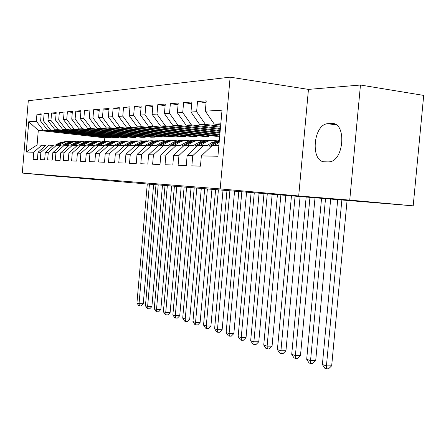 <?xml version="1.0" encoding="UTF-8"?>
<svg xmlns="http://www.w3.org/2000/svg" width="446" height="446" viewBox="0 0 446 446"><rect width="100%" height="100%" fill="white"/><g stroke="black" fill="none" stroke-linecap="round" stroke-linejoin="round"><path stroke-width="0.67" d="M230.142 77.164L28.293 100.74L22.3 173.076L220.185 188.909L230.142 77.164L308.454 89.395L298.692 195.967L349.742 200.115L360.468 85.03L308.454 89.395M360.468 85.03L423.7 95.411L413.191 205.84L349.742 200.115M110.446 137.134L110.391 137.753L104.81 137.825L38.3 130.36L28.756 121.752L26.247 152.041L33.768 152.209L33.177 159.322L37.408 159.501L38.005 152.303L40.881 152.365L40.279 159.618L44.667 159.796L45.28 152.46L48.268 152.526L47.65 159.919L52.215 160.103L52.84 152.627L55.945 152.694L55.315 160.231L60.059 160.426L60.701 152.8L63.934 152.872L63.287 160.56L68.227 160.761L68.879 152.978L72.246 153.056L71.589 160.9L76.729 161.112L77.403 153.168L80.91 153.246L80.23 161.251L85.593 161.474L86.284 153.363L89.941 153.441L89.245 161.625L94.842 161.853L95.55 153.569L99.369 153.653L98.655 162.01L104.503 162.249L105.223 153.781L109.214 153.864L108.484 162.411L114.594 162.662L115.336 154.004L119.511 154.093L118.764 162.835L125.159 163.097L125.923 154.232L130.293 154.327L129.518 163.275L136.22 163.548L137.006 154.478L141.588 154.578L140.791 163.738L147.821 164.028L148.624 154.734L153.435 154.84L152.621 164.223L159.997 164.524L160.828 155.002L165.879 155.113L165.037 164.73L172.797 165.048L173.65 155.28L178.963 155.398L178.099 165.265L186.261 165.6L187.147 155.582L192.744 155.704L191.852 165.828L200.455 166.185L201.363 155.894L217.916 156.256L222.019 110.173L205.322 111.171L206.23 100.846L197.517 101.532L196.625 111.695L190.977 112.03L191.858 101.978L183.596 102.625L182.726 112.526L177.363 112.849L178.222 103.048L170.372 103.667L169.53 113.317L164.435 113.624L165.265 104.069L157.795 104.659L156.981 114.07L152.131 114.36L152.939 105.039L145.825 105.596L145.028 114.784L140.412 115.062L141.198 105.964L134.413 106.499L133.644 115.469L129.234 115.731L129.998 106.845L123.525 107.352L122.773 116.122L118.564 116.373L119.311 107.687L113.122 108.172L112.392 116.74L108.367 116.986L109.092 108.489L103.177 108.952L102.463 117.337L98.611 117.566L99.319 109.259L93.654 109.705L92.958 117.906L89.272 118.129L89.964 109.995L84.534 110.418L83.854 118.452L80.319 118.664L80.994 110.697L75.787 111.11L75.123 118.976L71.728 119.177L72.386 111.377L67.391 111.768L66.744 119.478L63.483 119.673L64.129 112.03L59.329 112.403L58.694 119.963L55.56 120.147L56.19 112.654L51.574 113.016L50.956 120.426L47.939 120.604L48.558 113.251L44.115 113.602L43.507 120.872L40.608 121.044L41.21 113.83L36.934 114.165L41.138 114.672M28.756 121.752L36.338 121.301L36.934 114.165M413.191 205.84L134.146 182.916M115.291 137.68L47.56 130.031L50.498 129.925L118.619 137.636L115.291 137.68M40.608 121.044L47.56 130.031M43.507 120.872L50.498 129.925M26.247 152.041L37.085 144.967L45.86 145.385M33.768 152.209L41.996 144.978M123.698 137.569L54.992 129.764L58.047 129.658L127.149 137.519L123.698 137.569M47.939 120.604L54.992 129.764M50.956 120.426L58.047 129.658M38.005 152.303L46.312 144.989L53.252 145.418M40.881 152.365L49.238 144.995M132.423 137.446L62.713 129.491L65.891 129.373L136.002 137.401L132.423 137.446M55.56 120.147L62.713 129.491M58.694 119.963L65.891 129.373M45.28 152.46L53.715 145.011L60.929 145.457M48.268 152.526L56.759 145.017M141.477 137.323L70.747 129.201L74.047 129.084L145.195 137.273L141.477 137.323M63.483 119.673L70.747 129.201M66.744 119.478L74.047 129.084M52.84 152.627L61.409 145.028L68.907 145.496M55.945 152.694L64.57 145.039M150.882 137.195L79.098 128.9L82.538 128.777L154.751 137.139L150.882 137.195M71.728 119.177L79.098 128.9M75.123 118.976L82.538 128.777M60.701 152.8L69.409 145.05L77.208 145.541M63.934 152.872L72.698 145.061M160.666 137.061L87.801 128.593L91.38 128.465L164.685 137.006L160.666 137.061M80.319 118.664L87.801 128.593M83.854 118.452L91.38 128.465M68.879 152.978L77.732 145.073L85.855 145.586M72.246 153.056L81.155 145.084M170.846 136.922L96.866 128.264L100.601 128.13L175.033 136.861L170.846 136.922M89.272 118.129L96.866 128.264M92.958 117.906L100.601 128.13M77.403 153.168L86.401 145.095L94.864 145.63M80.91 153.246L89.969 145.106M181.444 136.777L106.326 127.93L110.223 127.79L185.804 136.716L181.444 136.777M98.611 117.566L106.326 127.93M102.463 117.337L110.223 127.79M86.284 153.363L95.433 145.117L104.264 145.68M89.941 153.441L99.151 145.128M192.488 136.621L116.2 127.573L120.275 127.428L197.037 136.56L192.488 136.621M108.367 116.986L116.2 127.573M112.392 116.74L120.275 127.428M95.55 153.569L104.855 145.145L114.076 145.736M99.369 153.653L108.74 145.156M204.012 136.465L126.519 127.205L130.784 127.054L208.761 136.398L204.012 136.465M118.564 116.373L126.519 127.205M122.773 116.122L130.784 127.054M105.223 153.781L114.694 145.173L124.328 145.792M109.214 153.864L118.753 145.184M219.7 136.247L216.042 136.298L137.318 126.82L141.778 126.658L219.711 136.075M129.234 115.731L137.318 126.82M133.644 115.469L141.778 126.658M115.336 154.004L124.975 145.201L135.049 145.848M119.511 154.093L129.217 145.212M219.806 135.06L148.624 126.413L153.301 126.246L219.867 134.357M140.412 115.062L148.624 126.413M145.028 114.784L153.301 126.246M125.923 154.232L135.729 145.229L146.282 145.914M130.293 154.327L140.172 145.24M219.962 133.276L160.476 125.989L165.382 125.817L220.029 132.534M152.131 114.36L160.476 125.989M156.981 114.07L165.382 125.817M137.006 154.478L146.99 145.257L151.646 145.268L158.051 145.981M141.588 154.578L151.646 145.268M220.129 131.38L172.92 125.543L178.071 125.359L220.201 130.589M164.435 113.624L172.92 125.543M169.53 113.317L178.071 125.359M148.624 154.734L158.798 145.29L163.682 145.301L170.405 146.054M153.435 154.84L163.682 145.301M220.313 129.362L185.993 125.081L191.406 124.886L220.385 128.515M177.363 112.849L185.993 125.081M182.726 112.526L191.406 124.886M160.828 155.002L171.192 145.324L176.321 145.335L183.384 146.132M165.879 155.113L176.321 145.335M220.502 127.205L199.747 124.585L205.45 124.384L220.58 126.296M190.977 112.03L199.747 124.585M196.625 111.695L205.45 124.384M173.65 155.28L184.209 145.357L189.606 145.374L197.043 146.216M178.963 155.398L189.606 145.374M220.709 124.891L214.236 124.066L220.803 123.832M205.322 111.171L214.236 124.066M187.147 155.582L197.907 145.39L203.588 145.407L211.426 146.305M192.744 155.704L203.588 145.407M60.444 176.465L134.14 182.96M298.692 195.967L220.185 188.909M60.427 176.616L22.3 173.076M110.391 137.753L43.229 130.187L38.3 130.36L37.085 144.967M104.81 137.825L104.52 141.22M201.363 155.894L212.341 145.429L218.88 145.452M208.845 135.433L208.761 136.398M197.121 135.64L197.037 136.56M185.882 135.84L185.804 136.716M175.105 136.03L175.033 136.861M164.758 136.208L164.685 137.006M154.818 136.381L154.751 137.139M145.257 136.543L145.195 137.273M136.063 136.705L136.002 137.401M127.205 136.855L127.149 137.519M118.675 136.994L118.619 137.636M36.338 121.301L43.229 130.187M328.15 161.898L329.326 161.837C344.262 161 346.67 121.959 331.696 123.525L327.581 123.687C312.992 124.796 310.282 162.255 324.816 161.809L328.15 161.898M197.517 101.532L206.069 102.719M183.596 102.625L191.708 103.745M170.372 103.667L178.077 104.715M157.795 104.659L165.126 105.641M145.825 105.596L152.811 106.527M134.413 106.499L141.075 107.374M123.525 107.352L129.881 108.183M113.122 108.172L119.199 108.958M103.177 108.952L108.991 109.699M93.654 109.705L99.224 110.407M84.534 110.418L89.869 111.093M75.787 111.11L80.904 111.751M67.391 111.768L72.302 112.381M59.329 112.403L64.046 112.983M51.574 113.016L56.112 113.568M44.115 113.602L48.48 114.131M337.7 199.618L322.391 364.538L326.439 365.882L331.679 365.809L347.077 200.421M341.853 199.992L326.439 365.882L326.478 368.836L324.861 368.296L322.391 364.538M331.679 365.809L328.574 368.803L326.478 368.836M214.236 145.435L219.148 142.447M206.609 145.753L211.649 142.692L219.337 140.323M210.3 146.177L219.259 141.159M219.304 140.668L214.331 142.687L208.867 146.009M321.555 198.264L306.692 359.325L310.544 360.602L315.712 360.546L330.67 199.005M325.519 198.587L310.544 360.602L310.633 363.507L309.089 362.988L306.692 359.325M315.712 360.546L312.696 363.479L310.633 363.507M206.308 145.719L208.165 144.811M200.271 145.402L204.72 142.709C208.433 140.523 212.313 139.866 216.349 140.741M192.94 145.747L200.51 141.466L203.872 140.568L207.306 140.451M196.452 146.149L204.697 141.443L208.087 140.54L211.543 140.423M209.414 140.401L206.141 140.601L202.936 141.505L195.086 145.993M306.162 196.998L291.717 354.347L295.397 355.573L300.487 355.529L315.021 197.729M309.942 197.31L295.397 355.573L295.52 358.417L294.048 357.921L291.717 354.347M300.487 355.529L297.554 358.4L295.52 358.417M192.828 145.736L193.965 145.128M186.991 145.363L191.362 142.737C194.974 140.629 198.749 139.983 202.679 140.797M179.933 145.742L187.42 141.533L190.71 140.657L194.077 140.529M184.544 145.357L192.059 141.276L194.724 140.629L198.108 140.507M196.084 140.49L192.873 140.685L189.734 141.566L181.979 145.97M183.278 146.121L183.618 145.914M291.467 195.8L277.418 349.597L280.93 350.768L285.953 350.74L300.086 196.502M295.079 196.095L280.93 350.768L281.091 353.561L279.687 353.087L277.418 349.597M285.953 350.74L283.099 353.55L281.091 353.561M174.353 145.329L178.64 142.765C182.158 140.724 185.831 140.089 189.667 140.847M167.545 145.736L174.949 141.594L178.171 140.735L181.466 140.607M172.017 145.324L179.392 141.343L181.996 140.713L185.313 140.585M183.378 140.568L180.229 140.763L177.157 141.627L169.491 145.953M277.423 194.646L263.748 345.059L267.109 346.174L272.06 346.163L285.814 195.337M280.874 194.93L267.109 346.174L267.305 348.923L265.955 348.471L263.748 345.059M272.06 346.163L269.284 348.917L267.305 348.923M162.299 145.296L166.514 142.792C169.937 140.819 173.522 140.189 177.263 140.903M155.738 145.725L163.052 141.65L166.207 140.813L169.435 140.685M160.069 145.29L167.306 141.41L169.859 140.791L173.109 140.657M171.264 140.646L168.175 140.841L165.159 141.683L157.594 145.931M263.987 193.547L250.669 340.716L253.885 341.781L258.769 341.787L272.16 194.216M267.288 193.815L253.885 341.781L254.114 344.479L252.826 344.05L250.669 340.716M258.769 341.787L256.065 344.479L254.114 344.479M150.793 145.268L154.94 142.82C158.274 140.903 161.77 140.284 165.427 140.953M144.459 145.714L151.696 141.705L154.784 140.886L157.951 140.752M148.669 145.262L155.158 141.689L158.269 140.864L161.452 140.73M159.696 140.719L154.283 141.521L147.336 145.257M251.12 192.494L238.147 336.557L241.23 337.577L246.047 337.594L259.093 193.146M254.287 192.756L241.23 337.577L241.481 340.231L240.243 339.813L238.147 336.557M246.047 337.594L243.405 340.231L241.481 340.231M139.804 145.24L143.885 142.848C147.135 140.986 150.542 140.373 154.115 141.003M133.683 145.697L140.83 141.756L143.863 140.958L146.968 140.825M137.775 145.234L144.744 141.527L150.319 140.802M148.635 140.791L143.328 141.577L136.498 145.229M238.794 191.485L226.139 332.565L229.093 333.547L233.849 333.575L246.566 192.12M241.827 191.735L229.093 333.547L229.372 336.156L228.19 335.754L226.139 332.565M233.849 333.575L231.273 336.161L229.372 336.156M129.284 145.218L133.304 142.871C136.476 141.064 139.81 140.462 143.3 141.053M123.369 145.686L130.438 141.806L133.41 141.025L136.454 140.886M127.35 145.206L134.201 141.583L139.665 140.869M138.054 140.858L135.132 141.047L132.278 141.834L126.129 145.201M226.969 190.514L214.621 328.741L217.458 329.683L222.141 329.717L234.557 191.139M229.88 190.754L217.458 329.683L217.76 332.248L216.622 331.863L214.621 328.741M222.141 329.717L219.633 332.259L217.76 332.248M119.16 145.229L123.18 142.893C126.274 141.142 129.53 140.546 132.941 141.103M113.501 145.669L120.487 141.856L123.403 141.087L126.385 140.953M117.376 145.179L123.525 141.839L126.458 141.07L129.463 140.93M127.918 140.919L122.801 141.683L116.205 145.173M215.613 189.583L203.56 325.067L206.286 325.97L210.908 326.015L223.022 190.191M218.406 189.818L206.286 325.97L206.604 328.49L205.517 328.128L203.56 325.067M210.908 326.015L208.455 328.507L206.604 328.49M109.465 145.234L113.474 142.915C116.501 141.209 119.679 140.624 123.018 141.153M104.041 145.658L104.732 145.257M104.927 145.145L111.506 141.7L116.735 141.008M107.809 145.151L114.421 141.689L119.684 140.992M118.201 140.986L110.552 142.921L106.689 145.151M204.703 188.691L192.934 321.538L195.549 322.408L200.109 322.458L211.945 189.288M207.39 188.914L195.549 322.408L195.889 324.883L194.841 324.532L192.934 321.538M200.109 322.458L197.712 324.905L195.889 324.883M100.166 145.24L104.169 142.937C107.124 141.276 110.234 140.696 113.501 141.198M95.873 145.123L102.335 141.75L107.469 141.07M98.638 145.128L105.139 141.733L110.301 141.053M108.88 141.042L101.359 142.943L97.562 145.128M194.211 187.833L182.709 318.143L185.229 318.979L189.728 319.041L201.291 188.413M196.797 188.045L185.229 318.979L185.586 321.415L184.577 321.075L182.709 318.143M189.728 319.041L187.381 321.438L185.586 321.415M91.246 145.24L95.238 142.96C98.126 141.343 101.17 140.769 104.37 141.243M87.176 145.101L93.532 141.795L98.577 141.126M89.836 145.106L95.678 141.973L98.454 141.248L101.298 141.109M99.932 141.103L92.539 142.965L88.799 145.101M184.12 187.008L172.87 314.87L175.295 315.679L179.738 315.746L191.039 187.576M186.606 187.209L175.295 315.679L175.668 318.082L174.698 317.753L172.87 314.87M179.738 315.746L177.441 318.104L175.668 318.082M82.677 145.245L89.724 141.677L92.974 141.142L95.595 141.287M78.819 145.078L85.069 141.839L90.025 141.181M81.339 145.101L87.121 142.012L89.847 141.304L92.64 141.165M91.33 141.159L84.06 142.982L80.38 145.078M174.397 186.211L163.392 311.726L165.728 312.501L170.11 312.574L181.165 186.768M176.794 186.406L165.728 312.501L166.118 314.865L165.182 314.547L163.392 311.726M170.11 312.574L167.869 314.893L166.118 314.865M74.443 145.245L81.406 141.728L84.589 141.198L87.16 141.332M70.78 145.056L74.393 143.004L81.802 141.231M73.155 145.106L76.868 142.999L84.316 141.215M83.056 141.209L75.909 142.999L72.285 145.056M165.026 185.447L154.26 308.688L156.513 309.44L160.839 309.518L171.654 185.988M167.334 185.631L156.513 309.44L156.908 311.765L156.011 311.464L154.26 308.688M160.839 309.518L158.642 311.799L156.908 311.765M66.521 145.245L73.406 141.772L76.522 141.254L79.042 141.376M63.042 145.034L66.605 143.021L73.885 141.282M65.283 145.112L68.985 143.015L76.305 141.265M75.09 141.259L68.06 143.021L64.492 145.039M155.989 184.705L145.452 305.766L147.62 306.486L151.891 306.575L162.483 185.235M158.219 184.889L147.62 306.486L148.033 308.777L147.163 308.487L145.452 305.766M151.891 306.575L149.739 308.81L148.033 308.777M58.894 145.24L65.701 141.817L68.138 141.349L71.226 141.415M55.594 145.011L59.101 143.038L66.259 141.326M57.701 145.117L61.397 143.032L68.589 141.315M67.418 141.31L60.505 143.038L56.949 145.039M147.275 183.992L136.95 302.94L139.046 303.637L143.261 303.726L153.63 184.51M149.421 184.165L139.046 303.637L139.47 305.895L138.628 305.61L136.95 302.94M143.261 303.726L141.153 305.928L139.47 305.895M334.115 123.854L331.696 123.525M335.86 124.657L328.345 123.626M216.037 142.681L218.763 142.675M211.649 142.692L214.331 142.687M202.133 142.714L204.72 142.709M197.957 142.72L200.505 142.714M188.898 142.742L191.362 142.737M184.923 142.753L187.353 142.748M176.293 142.77L178.64 142.765M172.507 142.781L174.821 142.776M164.273 142.798L166.514 142.792M160.66 142.809L162.868 142.804M152.8 142.826L154.94 142.82M149.349 142.832L151.462 142.832M141.839 142.848L143.885 142.848M138.533 142.859L140.551 142.854M131.347 142.876L133.304 142.871M128.186 142.882L130.12 142.876M121.306 142.898L123.18 142.893M118.279 142.904L120.13 142.898M111.678 142.921L113.474 142.915M108.774 142.926L110.552 142.921M102.446 142.943L104.169 142.937M99.659 142.949L101.359 142.943M93.576 142.96L95.238 142.96M90.9 142.965L92.539 142.965M85.063 142.982L86.652 142.976M82.488 142.988L84.06 142.982M76.868 142.999L78.401 142.993M74.393 143.004L75.909 142.999M68.985 143.015L70.462 143.015M66.605 143.021L68.06 143.021M61.397 143.032L62.819 143.032M59.101 143.038L60.505 143.038M336.189 124.863L327.581 123.687"/></g></svg>
